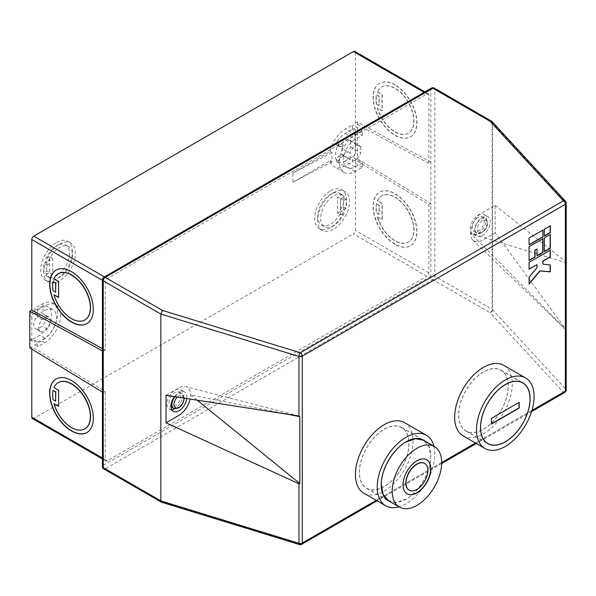 <?xml version="1.0" encoding="UTF-8"?>
<svg xmlns="http://www.w3.org/2000/svg" width="596" height="596" viewBox="0 0 596 596"><rect width="100%" height="100%" fill="white"/><g stroke="black" fill="none" stroke-linecap="round" stroke-linejoin="round"><path stroke-width="0.45" stroke-dasharray="2.98 2.23" d="M168.996 402.769A8.426 4.865 -60 0 1 172.676 394.291A8.426 4.865 -60 0 1 179.165 392.034A8.426 4.865 -60 0 1 180.908 395.886A8.426 4.865 -60 0 1 177.236 404.364A8.426 4.865 -60 0 1 170.739 406.621A8.426 4.865 -60 0 1 168.996 402.769M174.457 396.616A11.235 6.481 -60 0 1 184.536 391.892A11.235 6.481 -60 0 1 186.868 397.033A11.235 6.481 -60 0 1 186.772 398.515M171.685 409.571A11.235 6.481 -60 0 1 169.339 409.057A11.235 6.481 -60 0 1 167.014 403.909A11.235 6.481 -60 0 1 171.916 392.608A11.235 6.481 -60 0 1 180.566 389.598A11.235 6.481 -60 0 1 182.898 394.746A11.235 6.481 -60 0 1 174.576 408.707M478.275 217.331A8.426 4.865 120 0 0 472.777 224.752A8.426 4.865 120 0 0 474.066 231.501A8.426 4.865 120 0 0 478.275 231.084A8.426 4.865 120 0 0 483.781 223.664A8.426 4.865 120 0 0 482.492 216.914A8.426 4.865 120 0 0 478.275 217.331M482.246 235.666A11.235 6.481 120 0 0 489.584 225.772A11.235 6.481 120 0 0 487.863 216.773A11.235 6.481 120 0 0 482.246 217.331A11.235 6.481 120 0 0 474.908 227.225A11.235 6.481 120 0 0 476.629 236.225A11.235 6.481 120 0 0 482.246 235.666M478.275 233.379A11.235 6.481 120 0 0 485.613 223.478A11.235 6.481 120 0 0 483.892 214.478A11.235 6.481 120 0 0 478.275 215.037A11.235 6.481 120 0 0 470.937 224.93A11.235 6.481 120 0 0 472.658 233.93A11.235 6.481 120 0 0 478.275 233.379M409.132 490.143A15.444 8.918 120 0 0 420.992 485.882A15.444 8.918 120 0 0 427.675 470.408A15.444 8.918 120 0 0 424.568 463.397M426.676 459.747A19.653 11.346 120 0 0 426.58 459.695A19.653 11.346 120 0 0 411.434 464.954A19.653 11.346 120 0 0 402.851 484.734A19.653 11.346 120 0 0 406.926 493.734A19.653 11.346 120 0 0 407.023 493.793M56.605 242.416A22.462 12.97 -60 0 1 67.832 241.305A22.462 12.97 -60 0 1 71.274 259.305A22.462 12.97 -60 0 1 56.605 279.099A22.462 12.97 -60 0 1 45.37 280.209A22.462 12.97 -60 0 1 41.929 262.21A22.462 12.97 -60 0 1 56.605 242.416M59.578 244.136A22.462 12.97 -60 0 1 70.812 243.026A22.462 12.97 -60 0 1 74.254 261.026A22.462 12.97 -60 0 1 59.578 280.82A22.462 12.97 -60 0 1 48.351 281.93A22.462 12.97 -60 0 1 44.909 263.931A22.462 12.97 -60 0 1 59.578 244.136M48.708 260.728A18.253 10.534 -60 0 1 59.578 247.578A18.253 10.534 -60 0 1 68.704 246.67A18.253 10.534 -60 0 1 71.505 261.294A18.253 10.534 -60 0 1 59.578 277.378A18.253 10.534 -60 0 1 50.459 278.28A18.253 10.534 -60 0 1 48.708 276.782L45.728 275.061A18.253 10.534 -60 0 0 47.479 276.566A18.253 10.534 -60 0 0 56.605 275.657A18.253 10.534 -60 0 0 68.525 259.573A18.253 10.534 -60 0 0 65.731 244.949A18.253 10.534 -60 0 0 56.605 245.857A18.253 10.534 -60 0 0 45.728 259.014L48.708 260.728L52.634 258.463L52.634 274.51L48.708 276.782M330.586 190.839A22.462 12.97 -60 0 1 341.813 189.722A22.462 12.97 -60 0 1 345.263 207.721A22.462 12.97 -60 0 1 330.586 227.516A22.462 12.97 -60 0 1 319.352 228.633A22.462 12.97 -60 0 1 315.91 210.634A22.462 12.97 -60 0 1 330.586 190.839M333.566 192.56A22.462 12.97 -60 0 1 344.793 191.443A22.462 12.97 -60 0 1 348.235 209.442A22.462 12.97 -60 0 1 333.566 229.236A22.462 12.97 -60 0 1 322.332 230.347A22.462 12.97 -60 0 1 318.89 212.347A22.462 12.97 -60 0 1 333.566 192.56M333.566 225.802A18.253 10.534 -60 0 1 324.44 226.704A18.253 10.534 -60 0 1 321.639 212.079A18.253 10.534 -60 0 1 333.566 195.995A18.253 10.534 -60 0 1 342.693 195.093A18.253 10.534 -60 0 1 344.436 196.598L341.463 194.877A18.253 10.534 -60 0 0 339.713 193.372A18.253 10.534 -60 0 0 330.586 194.274A18.253 10.534 -60 0 0 318.666 210.358A18.253 10.534 -60 0 0 321.46 224.983A18.253 10.534 -60 0 0 330.586 224.081A18.253 10.534 -60 0 0 341.463 210.924L344.436 212.645A18.253 10.534 -60 0 1 333.566 225.802M54.154 294.647A26.671 15.399 -120 0 0 71.691 318.532A26.671 15.399 -120 0 0 84.93 319.903M87.038 323.553A30.888 17.835 -120 0 0 87.135 323.494A30.888 17.835 -120 0 0 91.866 298.745A30.888 17.835 -120 0 0 71.691 271.53A30.888 17.835 -120 0 0 56.248 270.003A30.888 17.835 -120 0 0 56.151 270.062M84.93 428.8A26.671 15.399 60 0 1 71.691 427.421A26.671 15.399 60 0 1 54.154 403.544M56.151 378.959A30.888 17.835 60 0 1 56.248 378.9A30.888 17.835 60 0 1 71.691 380.427A30.888 17.835 60 0 1 91.866 407.642A30.888 17.835 60 0 1 87.135 432.391A30.888 17.835 60 0 1 87.038 432.45M384.189 486.455A34.955 20.182 -60 0 1 366.711 488.191A34.955 20.182 -60 0 1 361.355 460.179A34.955 20.182 -60 0 1 384.189 429.373A34.955 20.182 -60 0 1 401.667 427.637A34.955 20.182 -60 0 1 407.031 455.649A34.955 20.182 -60 0 1 384.189 486.455M425.067 441.144A35.097 20.264 -60 0 1 428.517 469.67A35.097 20.264 -60 0 1 406.032 499.18A35.097 20.264 -60 0 1 390.104 501.698M384.189 429.254A35.097 20.264 -60 0 1 401.741 427.518A35.097 20.264 -60 0 1 407.12 455.642A35.097 20.264 -60 0 1 384.189 486.574A35.097 20.264 -60 0 1 366.644 488.31A35.097 20.264 -60 0 1 361.265 460.187A35.097 20.264 -60 0 1 384.189 429.254M433.94 446.27A40.714 23.505 -60 0 1 406.032 503.762A40.714 23.505 -60 0 1 398.985 506.823M404.55 422.653A40.714 23.505 -60 0 1 410.786 455.277A40.714 23.505 -60 0 1 384.189 491.156A40.714 23.505 -60 0 1 363.836 493.175M377.38 91.993L382.006 94.667L382.006 110.714L377.38 108.04A26.671 15.399 -120 0 0 394.91 131.917A26.671 15.399 -120 0 0 408.253 133.243A26.671 15.399 -120 0 0 412.335 111.869A26.671 15.399 -120 0 0 394.91 88.357A26.671 15.399 -120 0 0 381.574 87.038A26.671 15.399 -120 0 0 377.38 91.993L377.573 91.881A26.671 15.399 -120 0 1 381.775 86.927A26.671 15.399 -120 0 1 395.111 88.245A26.671 15.399 -120 0 1 412.536 111.75A26.671 15.399 -120 0 1 408.446 133.124A26.671 15.399 -120 0 1 395.111 131.805A26.671 15.399 -120 0 1 377.573 107.928L382.207 110.595L382.207 94.548L377.573 91.881M395.111 84.811A30.888 17.835 -120 0 0 379.667 83.276A30.888 17.835 -120 0 0 374.936 108.025A30.888 17.835 -120 0 0 395.111 135.24A30.888 17.835 -120 0 0 410.555 136.775A30.888 17.835 -120 0 0 415.285 112.026A30.888 17.835 -120 0 0 395.111 84.811M394.91 84.923A30.888 17.835 -120 0 0 379.473 83.395A30.888 17.835 -120 0 0 374.735 108.144A30.888 17.835 -120 0 0 394.91 135.359A30.888 17.835 -120 0 0 410.353 136.886A30.888 17.835 -120 0 0 415.092 112.137A30.888 17.835 -120 0 0 394.91 84.923M377.38 216.937L382.006 219.611L382.006 203.564L377.38 200.889A26.671 15.399 60 0 1 381.574 195.935A26.671 15.399 60 0 1 394.91 197.254A26.671 15.399 60 0 1 412.335 220.758A26.671 15.399 60 0 1 408.253 242.132A26.671 15.399 60 0 1 394.91 240.814A26.671 15.399 60 0 1 377.38 216.937L382.207 219.492L382.207 203.445L377.573 200.77A26.671 15.399 60 0 1 381.775 195.823A26.671 15.399 60 0 1 395.111 197.142A26.671 15.399 60 0 1 412.536 220.647A26.671 15.399 60 0 1 408.446 242.021A26.671 15.399 60 0 1 395.111 240.702A26.671 15.399 60 0 1 377.573 216.825M395.111 244.136A30.888 17.835 60 0 1 374.936 216.922A30.888 17.835 60 0 1 379.667 192.173A30.888 17.835 60 0 1 395.111 193.7A30.888 17.835 60 0 1 415.285 220.922A30.888 17.835 60 0 1 410.555 245.671A30.888 17.835 60 0 1 395.111 244.136M394.91 244.256A30.888 17.835 60 0 1 374.735 217.033A30.888 17.835 60 0 1 379.473 192.285A30.888 17.835 60 0 1 394.91 193.819A30.888 17.835 60 0 1 415.092 221.034A30.888 17.835 60 0 1 410.353 245.783A30.888 17.835 60 0 1 394.91 244.256M483.46 372.06A34.955 20.182 120 0 0 460.626 402.866A34.955 20.182 120 0 0 465.983 430.878A34.955 20.182 120 0 0 483.46 429.142A34.955 20.182 120 0 0 506.295 398.337A34.955 20.182 120 0 0 500.938 370.332A34.955 20.182 120 0 0 483.46 372.06M483.46 429.262A35.097 20.264 120 0 0 506.391 398.329A35.097 20.264 120 0 0 501.012 370.205A35.097 20.264 120 0 0 483.46 371.949A35.097 20.264 120 0 0 460.529 402.874A35.097 20.264 120 0 0 465.916 430.997A35.097 20.264 120 0 0 483.46 429.262M463.107 435.862A40.714 23.505 120 0 0 483.46 433.843A40.714 23.505 120 0 0 510.057 397.964A40.714 23.505 120 0 0 503.814 365.341M341.62 143.845A8.426 4.865 120 0 1 345.278 140.284A8.426 4.865 120 0 1 349.487 139.866A8.426 4.865 120 0 1 350.642 141.073L360.766 146.914A8.426 4.865 120 0 0 359.611 145.715A8.426 4.865 120 0 0 355.402 146.132A8.426 4.865 120 0 0 350.046 153.105L341.903 148.411A8.426 4.865 -60 0 1 343.609 144.992L341.62 143.845L338.722 145.521L338.722 143.658A16.844 9.73 120 0 0 338.722 162.827L336.733 161.68A16.844 9.73 120 0 0 336.852 161.754A16.844 9.73 120 0 0 344.883 161.144L355.007 166.984A16.844 9.73 120 0 1 346.984 167.603A16.844 9.73 120 0 1 344.399 154.103A16.844 9.73 120 0 1 355.402 139.255L362.353 135.24L352.422 129.511L353.421 128.937A2.809 1.624 -60 0 1 354.821 128.803A2.809 1.624 -60 0 1 355.402 130.084L355.402 153.001A2.809 1.624 120 0 1 353.421 156.443L352.422 157.016L352.422 161.605L345.144 165.807A22.462 12.97 120 0 1 334.244 166.731A22.462 12.97 120 0 1 330.095 160.741L292.941 182.19L292.941 173.026L330.095 151.57A22.462 12.97 120 0 1 345.479 128.937L352.422 124.929L352.422 129.511M428.859 163.326L355.402 123.208L357.391 122.061L430.848 162.179L428.859 163.326L428.859 95.122A2.809 1.624 120 0 0 428.278 93.84A2.809 1.624 120 0 0 426.878 93.974L107.228 278.526A2.809 1.624 120 0 0 105.246 281.96L105.246 350.165L103.257 351.312L103.257 278.526L430.848 89.393L430.848 203.445L428.859 204.592L355.402 159.892L355.402 230.384A2.809 1.624 -60 0 1 353.421 233.826L426.878 276.231A2.809 1.624 120 0 0 428.859 272.797L428.859 204.592M102.438 350.865L103.257 351.312L103.257 392.578L105.246 391.43L31.782 346.73L31.782 349.085M102.438 458.011L105.246 459.635L105.246 391.43M105.246 459.635A2.809 1.624 120 0 0 105.827 460.917A2.809 1.624 120 0 0 107.228 460.782L426.878 276.231M166.023 395.312L178.703 387.989A16.844 9.73 -60 0 1 185.699 386.573A16.844 9.73 -60 0 1 190.616 394.872A16.844 9.73 -60 0 1 190.131 399.029M341.903 148.411L341.903 154.401L350.046 159.102L350.046 153.105M344.883 161.144L353.219 156.331A2.809 1.624 120 0 0 355.201 152.889L355.201 129.973A2.809 1.624 -60 0 0 354.62 128.684A2.809 1.624 -60 0 0 353.219 128.825L345.278 133.407A16.844 9.73 120 0 0 336.733 142.511L338.722 143.658M34.762 312.915L33.771 313.489A2.809 1.624 -60 0 0 31.782 316.923L31.782 339.847A2.809 1.624 120 0 0 32.37 341.135A2.809 1.624 120 0 0 33.771 340.994L34.762 340.42L34.762 345.01L41.713 340.994A22.462 12.97 120 0 0 56.389 321.199A22.462 12.97 120 0 0 52.94 303.2A22.462 12.97 120 0 0 41.437 304.481L34.762 308.326L34.762 312.915L37.742 314.628L37.742 310.047L34.762 308.326M107.228 460.782L33.771 418.37L353.421 233.826M33.771 418.37A2.809 1.624 -60 0 1 32.37 418.511M29.8 347.87L31.782 346.73M354.821 51.427A2.809 1.624 -60 0 1 355.402 52.709L428.859 95.122M355.402 123.208L355.402 52.709M357.391 122.061L357.391 158.745L355.402 159.892M495.149 205.292L565.872 261.927L566.163 329.744L495.149 232.805L495.149 205.292L482.469 212.616A16.844 9.73 120 0 0 470.557 233.245A16.844 9.73 120 0 0 472.933 240.121A16.844 9.73 120 0 0 482.469 240.128L495.149 232.805M492.177 121.703A2.809 2.026 -42.7 0 1 492.594 122.85L492.594 309.689L565.872 389.225L566.163 329.744L470.557 233.245L566.163 262.888M376.471 203.802A26.671 15.399 60 0 0 376.471 212.973L379.026 214.448L379.026 205.277L376.471 203.802L379.227 205.166L379.227 214.337L376.672 212.861A26.671 15.399 60 0 1 376.672 203.69M376.471 104.076A26.671 15.399 -120 0 1 376.471 94.913L379.026 96.388L379.026 105.552L376.471 104.076L379.227 105.44L379.227 96.269L376.672 94.794A26.671 15.399 -120 0 0 376.672 103.965M161.471 502.197L162.522 501.877L105.246 468.806L432.83 279.673A2.809 1.624 60 0 1 430.848 276.231L430.848 203.445L357.391 158.745M105.246 350.165L102.438 348.63M197.06 400.095L190.616 394.872L284.113 413.512M58.259 382.602A26.671 15.399 60 0 0 54.154 387.497L58.788 390.171L58.587 406.107M55.808 401.063L53.253 399.588A26.671 15.399 60 0 1 53.253 390.417M55.808 292.167L53.051 290.803M53.253 281.521A26.671 15.399 -120 0 0 53.253 290.692M58.259 273.706A26.671 15.399 -120 0 0 54.154 278.6L58.788 281.275L58.587 297.21M564.799 392.421A2.809 1.624 60 0 1 563.391 392.28L490.113 312.744A2.809 1.624 120 0 0 492.095 309.302A2.809 1.624 0 0 1 492.594 309.689A2.809 2.026 -42.7 0 1 490.113 312.744L432.83 279.673A2.809 1.624 120 0 0 434.819 276.231L434.819 89.393L492.095 122.463L492.095 309.302L434.819 276.231A2.809 1.624 180 0 0 430.848 276.231L103.257 465.364L103.257 392.578L102.438 392.079M342.864 197.507A18.253 10.534 -60 0 1 342.864 206.67L345.844 208.391A18.253 10.534 -60 0 0 345.844 199.22L342.864 197.507L340.51 198.863L344.436 196.598M345.844 208.391L343.49 209.747L340.51 208.034L342.864 206.67M340.51 208.034L340.51 198.863L337.537 197.142L341.463 194.877M343.49 209.747L343.49 200.584L340.51 198.863L340.51 214.91L337.537 213.189L337.537 197.142M343.49 200.584L345.844 199.22M337.537 213.189L341.463 210.924M340.51 214.91L344.436 212.645M362.353 135.24L362.353 130.658L355.402 134.674A22.462 12.97 120 0 0 340.726 154.461A22.462 12.97 120 0 0 344.175 172.46A22.462 12.97 120 0 0 355.067 171.544L362.353 167.342L362.353 162.745L352.422 157.016M362.353 162.745L355.007 166.984M350.642 141.073L350.642 147.07A8.426 4.865 -60 0 1 341.62 154.707L338.722 156.383A2.809 1.624 -60 0 0 336.733 159.817L336.733 161.68M350.642 147.07L360.766 152.911A8.426 4.865 -60 0 1 351.193 160.302A8.426 4.865 -60 0 1 350.046 159.102M341.62 154.707L343.609 155.854A8.426 4.865 -60 0 1 343.05 155.608A8.426 4.865 -60 0 1 341.903 154.401M360.766 146.914L360.766 152.911M336.733 144.374A2.809 1.624 120 0 0 337.314 145.662A2.809 1.624 120 0 0 338.722 145.521A2.809 1.624 120 0 0 339.303 146.81A2.809 1.624 120 0 0 340.703 146.668L336.733 144.374L336.733 142.511M355.067 171.544L345.144 165.807M330.095 160.741L331.957 161.814L331.957 152.643L330.095 151.57M362.353 167.342L352.422 161.605M362.353 130.658L352.422 124.929M52.634 274.51L49.654 272.797L45.728 275.061M52.634 258.463L49.654 256.742L49.654 272.797L46.674 271.076L44.328 272.432A18.253 10.534 -60 0 1 44.328 263.261L47.3 264.982A18.253 10.534 -60 0 0 47.3 274.153L44.328 272.432M47.3 264.982L49.654 263.626L46.674 261.905L44.328 263.261M46.674 261.905L46.674 271.076M49.654 263.626L49.654 272.797L47.3 274.153M49.654 256.742L45.728 259.014M34.762 340.42L37.742 342.141L37.742 346.73L44.693 342.715A22.462 12.97 120 0 0 59.362 322.92A22.462 12.97 120 0 0 55.92 304.921A22.462 12.97 120 0 0 44.409 306.195L41.437 304.481M44.409 306.195L37.742 310.047M31.782 312.341A2.809 1.624 -60 0 0 29.8 315.776L29.8 338.707A2.809 1.624 120 0 0 30.381 339.988A2.809 1.624 120 0 0 31.782 339.847L39.723 335.265A16.844 9.73 120 0 0 50.734 320.417A16.844 9.73 120 0 0 48.149 306.918A16.844 9.73 120 0 0 39.664 307.789L31.782 312.341L33.771 313.489M37.742 342.141L44.693 338.133A16.844 9.73 120 0 0 55.696 323.285A16.844 9.73 120 0 0 53.111 309.786A16.844 9.73 120 0 0 44.633 310.658L37.742 314.628M37.742 346.73L34.762 345.01M37.131 329.201A8.426 4.865 -60 0 1 35.514 328.806A8.426 4.865 -60 0 1 37.131 316.819L42.323 313.824A8.426 4.865 -60 0 1 43.94 314.211A8.426 4.865 -60 0 1 42.323 326.198L37.131 329.201L42.093 332.061A8.426 4.865 -60 0 1 40.476 331.667A8.426 4.865 -60 0 1 42.093 319.687L37.131 316.819M42.093 319.687L47.285 316.685A8.426 4.865 -60 0 1 48.902 317.079A8.426 4.865 -60 0 1 47.285 329.066L42.093 332.061M47.285 316.685L42.323 313.824M47.285 329.066L42.323 326.198M343.609 155.854L340.703 157.53A2.809 1.624 -60 0 0 338.722 160.965L338.722 162.827M343.609 144.992L340.703 146.668M331.957 161.814L292.941 182.19M331.957 152.643L292.941 173.026M518.997 402.434L491.201 418.25L491.402 424.099M542.77 230.145L528.875 237.938L529.077 244.703M550.13 225.899L544.372 229.222M544.17 229.11L544.372 235.874M542.77 238.795L528.875 246.595L529.077 260.459M536.817 248.882L537.018 255.647M550.13 234.548L544.372 237.871M544.17 237.759L544.372 251.4M550.13 250.193L528.875 262.24L529.077 269.005M550.13 264.959L542.77 264.073M536.817 264.527L536.817 267.515L528.875 277.14L529.077 283.778M183.851 398.061A7.018 4.053 120 0 0 177.377 397.063M175.038 396.705A8.426 4.865 -60 0 1 182.145 393.755A8.426 4.865 -60 0 1 183.888 397.607A8.426 4.865 -60 0 1 180.208 406.085A8.426 4.865 -60 0 1 173.719 408.342M482.246 220.766A7.018 4.053 120 0 0 477.284 229.363A7.018 4.053 120 0 0 482.246 232.231A7.018 4.053 120 0 0 487.208 223.634A7.018 4.053 120 0 0 482.246 220.766M481.255 232.805A8.426 4.865 -60 0 1 477.046 233.222A8.426 4.865 -60 0 1 475.75 226.473A8.426 4.865 -60 0 1 481.255 219.045A8.426 4.865 -60 0 1 485.464 218.628A8.426 4.865 -60 0 1 486.761 225.377A8.426 4.865 -60 0 1 481.255 232.805M388.339 500.677L396.571 502.353L406.032 499.068C419.241 491.834 431.087 471.309 430.752 456.253L428.867 446.411L423.294 440.131M345.278 133.407L355.402 139.255M428.859 272.797L355.402 230.384M376.24 500.335L441.673 462.556M475.504 443.022L531.937 410.443M566.2 389.985A2.809 1.624 180 0 0 565.872 389.225A2.809 2.026 -42.7 0 1 563.391 392.28L300.287 544.185L162.522 501.877M491.782 121.398A2.809 1.624 120 0 1 492.095 122.463A2.809 1.624 180 0 1 492.594 122.85L565.872 202.387L565.872 261.927M426.878 93.974L424.069 92.358M104.419 276.902L107.228 278.526M105.246 281.96L102.438 280.344M355.402 134.674L345.479 128.937M44.693 342.715L41.713 340.994M44.633 310.658L39.664 307.789M44.693 338.133L39.723 335.265M29.8 338.707L33.771 340.994M29.8 315.776L31.782 316.923M338.722 160.965L336.733 159.817M340.703 157.53L338.722 156.383M102.438 466.512A2.809 1.624 180 0 1 103.257 465.364A2.809 1.624 60 0 0 105.246 468.806A2.809 1.624 -60 0 1 103.838 468.94M299.468 544.573A2.809 1.08 107.1 0 0 300.287 544.185A2.809 1.624 60 0 0 301.695 544.319M103.838 277.237A2.809 1.624 60 0 0 103.257 278.526A2.809 1.624 0 0 0 102.438 279.673M566.2 203.147A2.809 1.624 -0 0 0 565.872 202.387A2.809 2.026 -42.7 0 0 565.455 201.247M434.238 88.104A2.809 1.624 120 0 1 434.819 89.393A2.809 1.624 0 0 0 430.848 89.393A2.809 1.624 60 0 1 431.43 88.104M184.298 398.18L182.145 393.755L179.165 392.034M169.339 409.057L173.309 411.344M474.066 231.501L477.046 233.222L481.955 232.872C487.819 227.866 488.988 223.113 485.464 218.628L482.492 216.914M483.892 214.478L487.863 216.773M70.812 243.026L67.832 241.305M68.704 246.67L65.731 244.949M344.793 191.443L341.813 189.722M324.44 226.704L321.46 224.983M366.711 488.191L386.983 499.888M401.741 427.518L423.577 440.131M465.983 430.878L486.254 442.582M501.012 370.205L522.848 382.818M349.487 139.866L359.611 145.715M336.852 161.754L346.984 167.603M472.933 240.121L566.051 329.901M465.916 430.997L487.752 443.603M500.938 370.332L521.209 382.029M298.559 415.911L185.699 386.573M366.644 488.31L388.48 500.916M401.667 427.637L421.938 439.341M342.693 195.093L339.713 193.372M322.332 230.347L319.352 228.633M343.05 155.608L351.193 160.302M344.175 172.46L334.244 166.731M50.459 278.28L47.479 276.566M48.351 281.93L45.37 280.209M55.92 304.921L52.94 303.2M53.111 309.786L48.149 306.918M30.381 339.988L32.37 341.135M40.476 331.667L35.514 328.806M48.902 317.079L43.94 314.211M339.303 146.81L337.314 145.662M472.658 233.93L476.629 236.225M180.566 389.598L184.536 391.892M531.587 411.598L476.331 443.498M441.658 463.517L377.059 500.811M428.278 93.84L424.888 91.881M105.827 460.917L102.438 458.965"/><path stroke-width="0.89" d="M186.772 398.515A11.235 6.481 -60 0 1 181.385 408.923A11.235 6.481 -60 0 1 173.309 411.344A11.235 6.481 -60 0 1 170.985 406.204A11.235 6.481 -60 0 1 174.457 396.616M174.576 408.707A11.235 6.481 -60 0 1 171.685 409.571M424.568 463.397A15.444 8.918 120 0 0 424.471 463.338A15.444 8.918 120 0 0 412.574 467.48A15.444 8.918 120 0 0 405.831 483.021A15.444 8.918 120 0 0 409.027 490.083A15.444 8.918 120 0 0 409.132 490.143M427.868 470.52A15.444 8.918 120 0 0 424.672 463.457A15.444 8.918 120 0 0 412.775 467.592A15.444 8.918 120 0 0 406.032 483.132A15.444 8.918 120 0 0 409.228 490.203A15.444 8.918 120 0 0 421.126 486.06A15.444 8.918 120 0 0 427.868 470.52M403.052 484.853A19.653 11.346 120 0 0 407.12 493.846A19.653 11.346 120 0 0 422.266 488.586A19.653 11.346 120 0 0 430.848 468.806A19.653 11.346 120 0 0 426.781 459.807A19.653 11.346 120 0 0 411.635 465.074A19.653 11.346 120 0 0 403.052 484.853M407.023 493.793A19.653 11.346 120 0 0 422.132 488.4A19.653 11.346 120 0 0 430.647 468.687A19.653 11.346 120 0 0 426.676 459.747M441.673 462.556A34.963 20.182 120 0 0 434.432 446.553A34.963 20.182 120 0 0 407.493 455.918A34.963 20.182 120 0 0 392.228 491.097A34.963 20.182 120 0 0 399.469 507.107A34.963 20.182 120 0 0 426.408 497.735A34.963 20.182 120 0 0 441.673 462.556L475.504 443.022M53.96 294.767A26.671 15.399 -120 0 0 71.49 318.644A26.671 15.399 -120 0 0 84.833 319.963A26.671 15.399 -120 0 0 88.916 298.589A26.671 15.399 -120 0 0 71.49 275.084A26.671 15.399 -120 0 0 58.155 273.765A26.671 15.399 -120 0 0 53.96 278.719L58.587 281.387L58.587 297.441L53.96 294.767L58.587 297.21M84.93 319.903A26.671 15.399 -120 0 0 85.027 319.851A26.671 15.399 -120 0 0 89.117 298.477A26.671 15.399 -120 0 0 71.691 274.972A26.671 15.399 -120 0 0 58.356 273.646A26.671 15.399 -120 0 0 58.259 273.706M71.49 322.086A30.888 17.835 -120 0 0 86.934 323.613A30.888 17.835 -120 0 0 91.672 298.864A30.888 17.835 -120 0 0 71.49 271.649A30.888 17.835 -120 0 0 56.054 270.115A30.888 17.835 -120 0 0 51.316 294.864A30.888 17.835 -120 0 0 71.49 322.086M56.151 270.062A30.888 17.835 -120 0 0 51.539 294.841A30.888 17.835 -120 0 0 71.691 321.967A30.888 17.835 -120 0 0 87.038 323.553M53.96 403.663L58.587 406.33L58.587 390.283L53.96 387.616A26.671 15.399 60 0 1 58.155 382.662A26.671 15.399 60 0 1 71.49 383.98A26.671 15.399 60 0 1 88.916 407.485A26.671 15.399 60 0 1 84.833 428.859A26.671 15.399 60 0 1 71.49 427.541A26.671 15.399 60 0 1 53.96 403.663L58.587 406.107M58.259 382.602A26.671 15.399 60 0 1 58.356 382.543A26.671 15.399 60 0 1 71.691 383.869A26.671 15.399 60 0 1 89.117 407.373A26.671 15.399 60 0 1 85.027 428.748A26.671 15.399 60 0 1 84.93 428.8M71.49 380.539A30.888 17.835 60 0 1 91.672 407.761A30.888 17.835 60 0 1 86.934 432.51A30.888 17.835 60 0 1 71.49 430.975A30.888 17.835 60 0 1 51.316 403.76A30.888 17.835 60 0 1 56.054 379.011A30.888 17.835 60 0 1 71.49 380.539M87.038 432.45A30.888 17.835 60 0 1 71.691 430.863A30.888 17.835 60 0 1 51.539 403.738A30.888 17.835 60 0 1 56.151 378.959M390.104 501.698A35.097 20.264 -60 0 1 388.48 500.916A35.097 20.264 -60 0 1 383.101 472.792A35.097 20.264 -60 0 1 406.032 441.867A35.097 20.264 -60 0 1 423.577 440.131A35.097 20.264 -60 0 1 425.067 441.144M398.985 506.823A40.714 23.505 -60 0 1 385.672 505.78A40.714 23.505 -60 0 1 379.436 473.157A40.714 23.505 -60 0 1 406.032 437.278A40.714 23.505 -60 0 1 426.386 435.266A40.714 23.505 -60 0 1 433.94 446.27M385.672 505.78L363.836 493.175A40.714 23.505 -60 0 1 357.593 460.552A40.714 23.505 -60 0 1 384.189 424.672A40.714 23.505 -60 0 1 404.55 422.653L426.386 435.266M505.304 384.666A34.955 20.182 120 0 0 482.462 415.472A34.955 20.182 120 0 0 487.819 443.484A34.955 20.182 120 0 0 505.304 441.755A34.955 20.182 120 0 0 528.138 410.949A34.955 20.182 120 0 0 522.781 382.937A34.955 20.182 120 0 0 505.304 384.666M505.304 441.867A35.097 20.264 120 0 0 528.227 410.942A35.097 20.264 120 0 0 522.848 382.818A35.097 20.264 120 0 0 505.304 384.554A35.097 20.264 120 0 0 482.373 415.479A35.097 20.264 120 0 0 487.752 443.603A35.097 20.264 120 0 0 505.304 441.867M505.304 379.972A40.714 23.505 120 0 0 478.7 415.844A40.714 23.505 120 0 0 484.943 448.468A40.714 23.505 120 0 0 505.304 446.449A40.714 23.505 120 0 0 531.9 410.577A40.714 23.505 120 0 0 525.657 377.953A40.714 23.505 120 0 0 505.304 379.972M525.657 377.953L503.814 365.341A40.714 23.505 120 0 0 483.46 367.36A40.714 23.505 120 0 0 456.864 403.239A40.714 23.505 120 0 0 463.107 435.862L484.943 448.468M190.131 399.029A16.844 9.73 -60 0 1 178.703 415.501L166.023 422.825L166.023 395.312L298.969 416.023L298.969 356.475L160.838 314.055L162.522 310.449L300.287 352.757L563.391 200.852L490.113 121.316L432.83 88.245L105.246 277.378L162.522 310.449M102.438 458.965L32.37 418.511A2.809 1.624 -60 0 1 31.782 417.222L31.782 349.085M102.438 350.865L29.8 311.194L29.8 347.87L102.438 392.079M29.8 311.194L31.782 310.047L31.782 239.555A2.809 1.624 -60 0 1 33.771 236.113L104.419 276.902M424.069 92.358L353.421 51.569L33.771 236.113M353.421 51.569A2.809 1.624 -60 0 1 354.821 51.427L424.888 91.881M537.018 264.646L537.018 267.626L529.077 277.252L529.077 284.136L539.991 270.949L550.324 271.858L550.324 264.982L542.971 264.184L542.971 261.204L550.324 256.958L550.324 250.082L529.077 262.352L529.077 269.228L537.018 264.646L529.077 269.005M544.372 237.871L544.372 251.631L550.324 248.189L550.324 234.437L544.372 237.871M529.077 260.459L535.029 257.025L535.029 250.141L537.018 249.001L537.018 255.878L542.971 252.436L542.971 238.683L529.077 246.707L529.077 260.459M544.372 229.222L544.372 236.098L550.324 232.663L550.324 225.787L544.372 229.222M542.971 236.91L542.971 230.034L529.077 238.057L529.077 244.934L542.971 236.91L542.77 230.145M491.402 418.37L491.402 424.099L519.198 408.051L519.198 402.322L491.402 418.37M102.438 348.63L31.782 310.047M531.937 410.443L565.38 391.132L565.38 204.294L302.276 356.192L302.276 543.038A2.809 1.624 180 0 1 298.969 543.321L160.838 500.901L160.838 314.055L103.257 280.813L103.257 467.659L160.838 500.901L161.471 502.197L299.468 544.573A2.809 2.809 0 0 0 301.695 544.319A2.809 1.624 60 0 0 302.276 543.038L376.24 500.335M299.468 544.573A2.809 1.08 107.1 0 1 298.969 543.321L298.969 483.796L166.023 422.825M298.551 415.911L299.833 416.649L284.113 413.512M298.969 483.796L299.833 483.505L299.833 416.649M197.06 400.095L299.833 483.505M55.607 401.175L55.808 391.892L53.253 390.417L55.607 392.004L55.607 401.175L53.051 399.7A26.671 15.399 60 0 1 53.051 390.529M55.607 292.278L55.808 282.996L53.051 281.632A26.671 15.399 -120 0 0 53.051 290.803L55.607 292.278L55.607 283.107L53.051 281.632M491.402 423.868L518.997 407.94L518.997 402.434M529.077 244.703L542.77 236.791M544.372 235.874L550.13 232.544L550.13 225.899M537.018 255.647L542.77 252.324L542.77 238.795M529.077 260.228L534.828 256.906L534.828 250.029L537.018 249.001M544.372 251.4L550.13 248.078L550.13 234.548M542.971 264.184L542.77 261.093L550.13 256.846L550.13 250.193M529.077 283.778L539.797 270.837L550.13 271.746L550.13 264.959M177.377 397.063A7.018 4.053 120 0 0 173.958 404.483A7.018 4.053 120 0 0 178.927 407.351A7.018 4.053 120 0 0 183.888 398.754A7.018 4.053 120 0 0 183.851 398.061M171 406.77L173.719 408.342A8.426 4.865 -60 0 1 171.976 404.483A8.426 4.865 -60 0 1 175.038 396.705M434.432 446.553L423.51 440.25L415.494 438.693L406.032 441.979C392.824 449.213 380.971 469.737 381.313 484.794L383.191 494.635L388.555 500.796L399.469 507.107M31.782 417.222L102.438 458.011M102.438 280.344L31.782 239.555M103.838 468.94A2.809 1.624 -60 0 1 103.257 467.659A2.809 1.624 180 0 1 102.438 466.512A2.809 2.809 0 0 0 103.838 468.94L161.33 502.137M298.969 356.475A2.809 1.624 0 0 0 302.276 356.192A2.809 1.624 60 0 0 300.287 352.757A2.809 1.08 107.1 0 0 298.969 356.475M103.257 280.813A2.809 1.624 -60 0 1 105.246 277.378A2.809 1.624 60 0 0 103.838 277.237A2.809 2.809 0 0 0 102.438 279.673A2.809 1.624 0 0 0 103.257 280.813M566.2 203.147A2.809 2.809 0 0 0 565.455 201.247A2.809 2.026 -42.7 0 0 563.391 200.852A2.809 1.624 60 0 1 565.38 204.294A2.809 1.624 -0 0 0 566.2 203.147L566.2 389.985A2.809 1.624 180 0 1 565.38 391.132A2.809 1.624 60 0 1 564.799 392.421L531.587 411.598M431.43 88.104A2.809 1.624 60 0 1 432.83 88.245A2.809 1.624 120 0 1 434.238 88.104A2.809 2.809 0 0 0 431.43 88.104L103.838 277.237M490.113 121.316A2.809 2.026 -42.7 0 1 492.177 121.703A2.809 2.809 0 0 0 491.514 121.174A2.809 1.624 120 0 0 490.113 121.316M491.782 121.398A2.809 1.624 120 0 0 491.514 121.174L434.238 88.104M173.719 408.342C179.366 409.154 182.898 405.764 184.298 398.18L184.298 398.135M386.983 499.888L388.339 500.677M486.254 442.582L487.819 443.484M521.209 382.029L522.781 382.937M421.938 439.341L423.294 440.131M102.438 279.673L102.438 466.512M476.331 443.498L441.658 463.517M377.059 500.811L301.695 544.319M564.799 392.421A2.809 2.809 0 0 0 566.2 389.985M565.455 201.247L492.177 121.703"/></g></svg>
